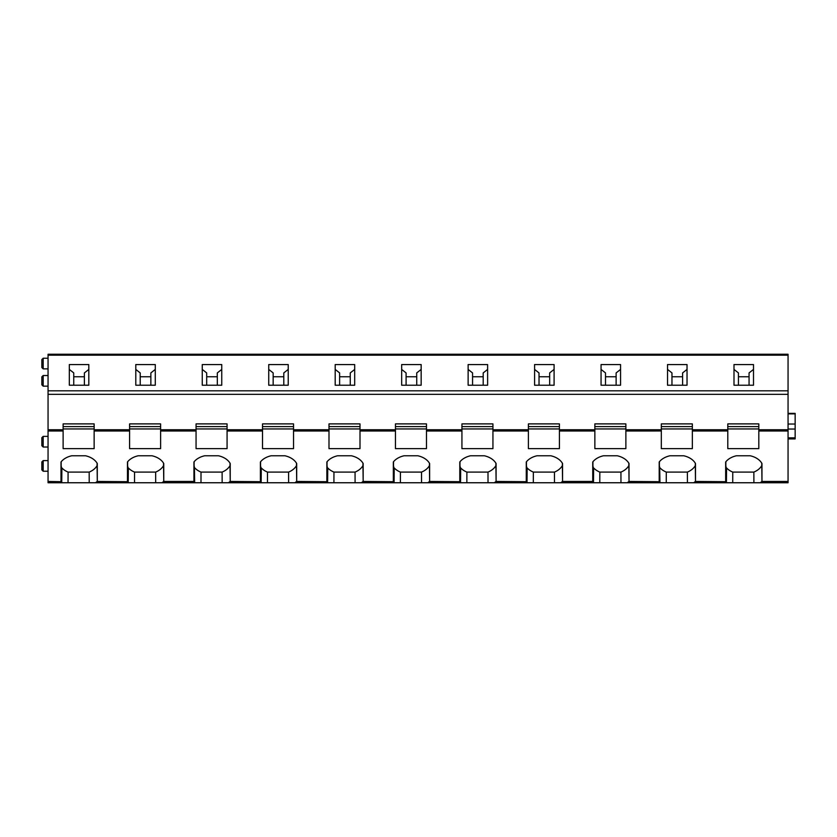 <?xml version="1.0" encoding="UTF-8"?>
<svg xmlns="http://www.w3.org/2000/svg" width="837" height="837" viewBox="0 0 837 837"><rect width="100%" height="100%" fill="white"/><g stroke="black" fill="none" stroke-linecap="round" stroke-linejoin="round"><path stroke-width="1.26" d="M788.056 482.75L48.054 482.75L48.054 431.003L63.12 431.003L63.12 448.632L94.142 448.632L94.142 431.003L129.589 431.003L129.589 448.632L160.61 448.632L160.61 431.003L196.057 431.003L196.057 448.632L227.078 448.632L227.078 431.003L262.525 431.003L262.525 448.632L293.536 448.632L293.536 431.003L328.993 431.003L328.993 448.632L360.004 448.632L360.004 431.003L395.462 431.003L395.462 448.632L426.472 448.632L426.472 431.003L461.93 431.003L461.93 448.632L492.941 448.632L492.941 431.003L528.398 431.003L528.398 448.632L559.409 448.632L559.409 431.003L594.856 431.003L594.856 448.632L625.877 448.632L625.877 431.003L661.324 430.982L661.324 448.632L692.345 448.632L692.345 431.003L727.792 430.982L727.792 448.632L758.814 448.632L758.814 431.003L788.056 431.003L788.056 482.75L760.205 482.75L761.869 481.453A18.613 13.162 180 0 0 761.963 481.275L761.963 463.531A18.613 13.162 180 0 0 750.224 455.778L736.393 455.778A18.613 13.162 180 0 0 725.669 461.993L725.669 481.453L725.867 461.752M761.775 463.196L761.775 465.592A18.414 13.026 180 0 1 753.855 472.089L732.762 472.089L732.72 482.75L693.737 482.75L695.401 481.453A18.613 13.162 180 0 0 695.495 481.275L695.495 463.531A18.613 13.162 180 0 0 683.756 455.778L669.924 455.778A18.613 13.162 180 0 0 659.2 461.993L659.2 481.453L659.399 461.752M725.982 482.667L726.558 467.935L726.411 482.75L725.752 482.133L725.867 465.79M695.401 481.453L725.679 481.704M695.306 463.196L695.306 465.592A18.414 13.026 180 0 1 687.386 472.089L666.294 472.089L666.252 482.75L659.514 482.667L659.399 465.79M659.514 482.667L659.692 467.485L659.943 482.75L627.269 482.75L628.932 481.453L659.211 481.704M628.838 463.196L628.838 465.592A18.414 13.026 180 0 1 620.928 472.089L599.826 472.089L599.784 482.75L560.8 482.75L562.464 481.453A18.613 13.162 180 0 0 562.558 481.275L562.558 463.531A18.613 13.162 180 0 0 550.819 455.778L536.988 455.778A18.613 13.162 180 0 0 526.264 461.993L526.264 481.453L526.463 461.752M593.046 482.667L593.621 467.935L593.475 482.75L592.742 481.704L592.931 461.752M628.932 481.453A18.613 13.162 180 0 0 629.026 481.275L629.026 463.531A18.613 13.162 180 0 0 617.287 455.778L603.456 455.778A18.613 13.162 180 0 0 592.732 461.993L592.742 481.704M562.37 463.196L562.37 465.592A18.414 13.026 180 0 1 554.46 472.089L533.357 472.089L533.315 482.75L494.332 482.75L495.996 481.453A18.613 13.162 180 0 0 496.09 481.275L496.09 463.531A18.613 13.162 180 0 0 484.351 455.778L470.52 455.778A18.613 13.162 180 0 0 459.795 461.993L459.795 481.453L459.994 461.752M526.578 482.667L527.153 467.935L527.007 482.75L526.347 482.133L526.463 465.79M495.996 481.453L526.274 481.704M495.902 463.196L495.902 465.592A18.414 13.026 180 0 1 487.992 472.089L466.889 472.089L466.847 482.75L427.874 482.75L429.527 481.453A18.613 13.162 180 0 0 429.632 481.275L429.632 463.531A18.613 13.162 180 0 0 417.883 455.778L404.051 455.778A18.613 13.162 180 0 0 393.327 461.993L393.327 481.453L393.526 461.752M460.109 482.667L460.685 467.935L460.538 482.75L459.879 482.133L459.994 465.79M429.527 481.453L459.806 481.704M429.433 463.196L429.433 465.592A18.414 13.026 180 0 1 421.524 472.089L400.421 472.089L400.379 482.75L361.406 482.75L363.059 481.453A18.613 13.162 180 0 0 363.164 481.275L363.164 463.531A18.613 13.162 180 0 0 351.414 455.778L337.583 455.778A18.613 13.162 180 0 0 326.859 461.993L326.859 481.453L327.058 461.752M393.652 482.667L394.227 467.935L394.07 482.75L393.411 482.133L393.526 465.79M363.059 481.453L393.338 481.704M362.965 463.196L362.965 465.592A18.414 13.026 180 0 1 355.055 472.089L333.953 472.089L333.921 482.75L294.938 482.75L296.591 481.453A18.613 13.162 180 0 0 296.696 481.275L296.696 463.531A18.613 13.162 180 0 0 284.946 455.778L271.115 455.778A18.613 13.162 180 0 0 260.391 461.993L260.391 481.453L260.589 461.752M327.183 482.667L327.759 467.935L327.602 482.75L326.943 482.133L327.058 465.79M296.591 481.453L326.869 481.704M296.497 463.196L296.497 465.592A18.414 13.026 180 0 1 288.587 472.089L267.484 472.089L267.453 482.75L228.47 482.75L230.123 481.453A18.613 13.162 180 0 0 230.227 481.275L230.227 463.531A18.613 13.162 180 0 0 218.478 455.778L204.657 455.778A18.613 13.162 180 0 0 193.933 461.993L193.933 481.453L194.121 461.752M260.715 482.667L261.29 467.935L261.134 482.75L260.474 482.133L260.589 465.79M230.123 481.453L260.401 481.704M230.029 463.196L230.029 465.592A18.414 13.026 180 0 1 222.119 472.089L201.016 472.089L200.985 482.75L194.665 482.75L193.933 481.453L163.654 481.453A18.613 13.162 180 0 0 163.759 481.275L163.759 463.531A18.613 13.162 180 0 0 152.01 455.778L138.189 455.778A18.613 13.162 180 0 0 127.465 461.993L127.465 481.453L127.653 461.752M194.247 482.667L194.425 467.485L194.665 482.75L162.001 482.75L163.654 481.453M163.56 463.196L163.56 465.592A18.414 13.026 180 0 1 155.651 472.089L134.548 472.089L134.516 482.75L95.533 482.75L97.186 481.453A18.613 13.162 180 0 0 97.291 481.275L97.291 463.531A18.613 13.162 180 0 0 85.541 455.778L71.72 455.778A18.613 13.162 180 0 0 60.996 461.993L60.996 481.453L61.185 461.752M127.779 482.667L128.354 467.935L128.197 482.75L127.548 482.133L127.653 465.79M97.186 481.453L127.475 481.704M61.31 482.667L61.886 467.935L61.729 482.75L61.08 482.133L61.185 465.79M48.054 481.453L61.007 481.704M788.056 431.003L788.056 429.747L758.814 429.747L758.814 430.982M692.345 431.003L692.345 423.888L661.324 423.888L661.324 429.747L625.877 429.747L625.877 431.003M727.792 430.982L727.792 429.747L692.345 429.747M661.324 430.982L661.324 429.747M594.856 430.982L594.856 429.747L559.409 429.747L559.409 431.003M528.398 430.982L528.398 429.747L492.941 429.747L492.941 431.003M461.93 430.982L461.93 429.747L426.472 429.747L426.472 431.003M395.462 430.982L395.462 429.747L360.004 429.747L360.004 431.003M328.993 430.982L328.993 429.747L293.536 429.747L293.536 431.003M262.525 430.982L262.525 429.747L227.078 429.747L227.078 431.003M196.057 430.982L196.057 429.747L160.61 429.747L160.61 430.982M129.589 430.982L129.589 429.747L94.142 429.747L94.142 431.003M63.12 430.982L63.12 429.747L48.054 429.747L48.054 431.003M160.61 429.747L160.61 423.888L129.589 423.888L129.589 429.747M227.078 429.747L227.078 423.888L196.057 423.888L196.057 429.747M293.536 429.747L293.536 423.888L262.525 423.888L262.525 429.747M360.004 429.747L360.004 423.888L328.993 423.888L328.993 429.747M426.472 429.747L426.472 423.888L395.462 423.888L395.462 429.747M492.941 429.747L492.941 423.888L461.93 423.888L461.93 429.747M559.409 429.747L559.409 423.888L528.398 423.888L528.398 429.747M625.877 429.747L625.877 423.888L594.856 423.888L594.856 429.747M758.814 429.747L758.814 423.888L727.792 423.888L727.792 429.747M48.054 429.747L48.054 394.332L788.056 394.332L788.056 429.747M94.142 429.747L94.142 423.888L63.12 423.888L63.12 429.747M788.056 394.332L788.056 390.827L48.054 390.827L48.054 394.332M48.054 390.827L48.054 355.181L788.056 355.181L788.056 390.827M69.325 385.219L69.325 364.576L88.816 364.576L88.816 385.219L69.325 385.219M135.793 385.219L135.793 364.576L155.284 364.576L155.284 385.219L135.793 385.219M202.261 385.219L202.261 364.576L221.753 364.576L221.753 385.219L202.261 385.219M268.729 385.219L268.729 364.576L288.221 364.576L288.221 385.219L268.729 385.219M335.198 385.219L335.198 364.576L354.689 364.576L354.689 385.219L335.198 385.219M401.666 385.219L401.666 364.576L421.157 364.576L421.157 385.219L401.666 385.219M468.134 385.219L468.134 364.576L487.626 364.576L487.626 385.219L468.134 385.219M534.592 385.219L534.592 364.576L554.094 364.576L554.094 385.219L534.592 385.219M601.06 385.219L601.06 364.576L620.562 364.576L620.562 385.219L601.06 385.219M667.528 385.219L667.528 364.576L687.031 364.576L687.031 385.219L667.528 385.219M733.997 385.219L733.997 364.576L753.499 364.576L753.499 385.219L733.997 385.219M788.056 355.181L788.056 354.25L48.054 354.25L48.054 355.181M97.092 463.196L97.092 465.592A18.414 13.026 180 0 1 89.182 472.089L68.079 472.089L68.048 482.75L48.054 482.75M687.386 472.089L687.428 482.75L693.737 482.75M620.928 472.089L620.96 482.75L627.269 482.75M554.46 472.089L554.492 482.75L560.8 482.75M487.992 472.089L488.023 482.75L494.332 482.75M421.524 472.089L421.555 482.75L427.874 482.75M355.055 472.089L355.087 482.75L361.406 482.75M288.587 472.089L288.619 482.75L294.938 482.75M222.119 472.089L222.15 482.75L228.47 482.75M155.651 472.089L155.682 482.75L162.001 482.75M89.182 472.089L89.214 482.75L95.533 482.75M753.855 472.089L753.896 482.75L760.205 482.75M788.056 424.035L795.15 424.035L795.15 413.363L788.056 413.363M788.056 438.912L795.15 438.912L788.056 438.912L795.15 438.912L795.15 424.035M48.054 368.866L43.179 368.866L43.179 358.236L48.054 358.236M43.179 368.866L41.85 367.537L41.85 359.565L43.179 358.236M48.054 386.15L43.179 386.15L43.179 375.52L48.054 375.52M43.179 386.15L41.85 384.821L41.85 376.849L43.179 375.52M48.054 447.021L43.179 447.021L43.179 436.38L48.054 436.38M43.179 447.021L41.85 445.692L41.85 437.709L43.179 436.38M48.054 471.231L43.179 471.231L43.179 460.601L48.054 460.601M43.179 471.231L41.85 469.902L41.85 461.93L43.179 460.601M73.75 385.219L73.75 372.915L69.325 369.42M84.391 376.755L73.75 376.755M84.391 385.219L84.391 372.915L88.816 369.42M94.142 426.598L63.12 426.598L63.12 428.942L94.142 428.942L94.142 426.598M61.488 467.485L61.195 466.042M61.886 467.935A18.487 13.068 180 0 0 68.079 472.089M97.092 465.592L97.291 481.275M61.08 482.133L61.268 466.544M61.028 481.934L61.227 466.293M140.218 385.219L140.218 372.915L135.793 369.42M150.859 376.755L140.218 376.755M150.859 385.219L150.859 372.915L155.284 369.42M160.61 426.598L129.589 426.598L129.589 428.942L160.61 428.942L160.61 426.598M127.956 467.485L127.663 466.042M128.354 467.935A18.487 13.068 180 0 0 134.548 472.089M163.56 465.592L163.759 481.275M127.548 482.133L127.737 466.544M127.496 481.934L127.695 466.293M206.687 385.219L206.687 372.915L202.261 369.42M217.327 376.755L206.687 376.755M217.327 385.219L217.327 372.915L221.753 369.42M227.078 426.598L196.057 426.598L196.057 428.942L227.078 428.942L227.078 426.598M194.425 467.485L194.121 465.79M194.822 467.935A18.487 13.068 180 0 0 201.016 472.089M230.029 465.592L230.227 481.275M194.006 482.133L194.205 466.544M193.964 481.934L194.163 466.293M193.933 481.704L194.132 466.042M273.155 385.219L273.155 372.915L268.729 369.42M283.795 376.755L273.155 376.755M283.795 385.219L283.795 372.915L288.221 369.42M293.536 426.598L262.525 426.598L262.525 428.942L293.536 428.942L293.536 426.598M260.893 467.485L260.6 466.042M261.29 467.935A18.487 13.068 180 0 0 267.484 472.089M296.497 465.592L296.696 481.275M260.474 482.133L260.673 466.544M260.433 481.934L260.631 466.293M339.623 385.219L339.623 372.915L335.198 369.42M350.264 376.755L339.623 376.755M350.264 385.219L350.264 372.915L354.689 369.42M360.004 426.598L328.993 426.598L328.993 428.942L360.004 428.942L360.004 426.598M327.361 467.485L327.068 466.042M327.759 467.935A18.487 13.068 180 0 0 333.953 472.089M362.965 465.592L363.164 481.275M326.943 482.133L327.141 466.544M326.901 481.934L327.089 466.293M406.091 385.219L406.091 372.915L401.666 369.42M416.732 376.755L406.091 376.755M416.732 385.219L416.732 372.915L421.157 369.42M426.472 426.598L395.462 426.598L395.462 428.942L426.472 428.942L426.472 426.598M393.829 467.485L393.536 466.042M394.227 467.935A18.487 13.068 180 0 0 400.421 472.089M429.433 465.592L429.632 481.275M393.411 482.133L393.599 466.544M393.369 481.934L393.557 466.293M472.56 385.219L472.56 372.915L468.134 369.42M483.2 376.755L472.56 376.755M483.2 385.219L483.2 372.915L487.626 369.42M492.941 426.598L461.93 426.598L461.93 428.942L492.941 428.942L492.941 426.598M460.298 467.485L460.005 466.042M460.685 467.935A18.487 13.068 180 0 0 466.889 472.089M495.902 465.592L496.09 481.275M459.879 482.133L460.068 466.544M459.837 481.934L460.026 466.293M539.028 385.219L539.028 372.915L534.592 369.42M549.658 376.755L539.028 376.755M549.658 385.219L549.658 372.915L554.094 369.42M559.409 426.598L528.398 426.598L528.398 428.942L559.409 428.942L559.409 426.598M526.755 467.485L526.473 466.042M527.153 467.935A18.487 13.068 180 0 0 533.357 472.089M562.37 465.592L562.558 481.275M526.347 482.133L526.536 466.544M526.306 481.934L526.494 466.293M605.496 385.219L605.496 372.915L601.06 369.42M616.126 376.755L605.496 376.755M616.126 385.219L616.126 372.915L620.562 369.42M625.877 426.598L594.856 426.598L594.856 428.942L625.877 428.942L625.877 426.598M593.224 467.485L592.941 466.042M593.621 467.935A18.487 13.068 180 0 0 599.826 472.089M562.464 481.453L592.732 481.453L592.931 465.79M628.838 465.592L629.026 481.275M592.816 482.133L593.004 466.544M592.774 481.934L592.962 466.293M671.965 385.219L671.965 372.915L667.528 369.42M682.594 376.755L671.965 376.755M682.594 385.219L682.594 372.915L687.031 369.42M692.345 426.598L661.324 426.598L661.324 428.942L692.345 428.942L692.345 426.598M659.692 467.485L659.41 466.042M660.09 467.935A18.487 13.068 180 0 0 666.294 472.089M695.306 465.592L695.495 481.275M659.284 482.133L659.472 466.544M659.242 481.934L659.43 466.293M738.433 385.219L738.433 372.915L733.997 369.42M749.063 376.755L738.433 376.755M749.063 385.219L749.063 372.915L753.499 369.42M758.814 426.598L727.792 426.598L727.792 428.942L758.814 428.942L758.814 426.598M726.16 467.485L725.867 466.042M726.558 467.935A18.487 13.068 180 0 0 732.762 472.089M761.775 465.592L761.963 481.275M725.752 482.133L725.941 466.544M725.71 481.934L725.899 466.293M788.056 481.453L761.869 481.453M788.056 413.886L795.15 413.886M788.056 429.046L795.15 429.046M788.056 437.856L795.15 437.856"/></g></svg>
